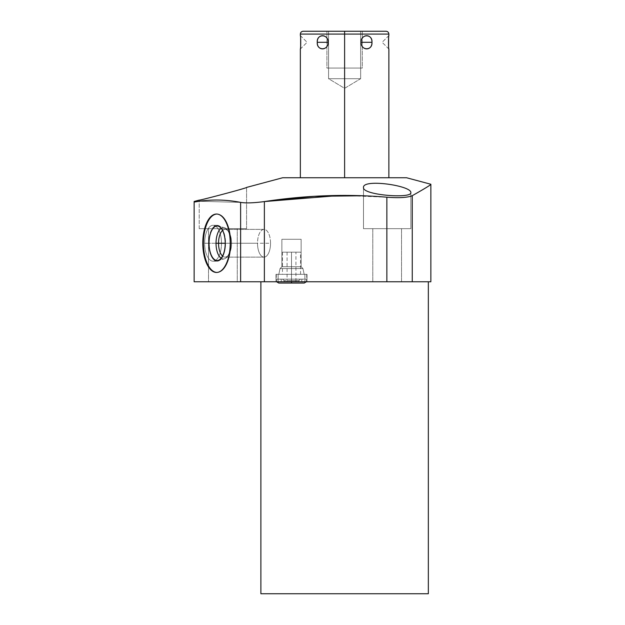 <?xml version="1.0" encoding="UTF-8"?>
<svg xmlns="http://www.w3.org/2000/svg" width="625" height="625" viewBox="0 0 625 625"><rect width="100%" height="100%" fill="white"/><g stroke="black" fill="none" stroke-linecap="round" stroke-linejoin="round"><path stroke-width="0.47" stroke-dasharray="3.12 2.34" d="M282.656 177.75L406.57 177.75L282.656 177.75M344.609 177.75L388.867 177.75L300.359 177.75L388.867 177.75L300.359 177.75L344.609 177.75L344.609 34.086L388.867 34.086L344.609 34.086L344.609 177.75M260.883 593.75L428.344 593.75L260.883 593.75M260.883 281.766L428.344 281.766L260.883 281.766M430.859 281.766L412.258 281.766L412.258 195.688C424.984 188.477 431.187 184.664 430.859 184.258C431.187 184.664 424.984 188.477 412.258 195.688L412.258 281.766L386.859 281.766L386.859 197.203L386.859 281.766L264.375 281.766L264.375 201.57L264.375 281.766L240.617 281.766L240.617 202.391L240.617 281.766L194.141 281.766L194.141 202.07L194.141 281.766L428.344 281.766M372.797 281.766L401.539 281.766L372.797 281.766L401.539 281.766L372.797 281.766L372.797 228.664L401.539 228.664L401.539 281.766L372.797 281.766L401.539 281.766L401.539 228.664L372.797 228.664L372.797 281.766L372.797 228.664L401.539 228.664L401.539 281.766L372.797 281.766L401.539 281.766L401.539 228.664L372.797 228.664L372.797 281.766M208.516 281.766L237.266 281.766L208.516 281.766L208.516 228.664L237.266 228.664L237.266 281.766L208.516 281.766L237.266 281.766L237.266 228.664L208.516 228.664L208.516 281.766M276 281.766L307.016 281.766L276 281.766L307.016 281.766L276 281.766L276 274.336L307.016 274.336L276 274.336L307.016 274.336L307.016 281.766L276 281.766L307.016 281.766L307.016 274.336L276 274.336L276 281.766L276 274.336L307.016 274.336L276 274.336L307.016 274.336L307.016 281.766L276 281.766L307.016 281.766L307.016 274.336L276 274.336L276 281.766M240.617 202.391L199.203 201.258L240.617 202.391C245.875 203.258 253.797 202.984 264.375 201.57C253.797 202.984 245.875 203.258 240.617 202.391M202.797 243.25A29.211 13.711 -90 0 1 216.508 214.039A29.211 13.711 -90 0 1 230.219 243.25A29.211 13.711 -90 0 1 216.508 272.461A29.211 13.711 -90 0 1 202.797 243.25A29.211 13.711 -90 0 1 216.508 214.039A29.211 13.711 -90 0 1 230.219 243.25L230.844 243.25A29.211 13.711 90 0 0 217.133 214.039A29.211 13.711 90 0 0 203.422 243.25A29.211 13.711 90 0 0 217.133 272.461A29.211 13.711 90 0 0 230.844 243.25A29.211 13.711 90 0 0 217.133 214.039A29.211 13.711 90 0 0 203.422 243.25L202.797 243.25L203.422 243.25A29.211 13.711 90 0 0 217.133 272.461A29.211 13.711 90 0 0 230.844 243.25L230.219 243.25A29.211 13.711 -90 0 1 216.508 272.461A29.211 13.711 -90 0 1 202.797 243.25M194.141 202.07L194.141 201.469L194.141 202.07M412.258 195.688C407.586 197.617 399.117 198.125 386.859 197.203C399.117 198.125 407.586 197.617 412.258 195.688M410.852 228.664L363.484 228.664L410.852 228.664L363.484 228.664L363.484 187.578L363.484 228.664L410.852 228.664L410.852 192.578L410.852 228.664L363.484 228.664L410.852 228.664L363.484 228.664L363.484 187.578C361.906 178.492 411.516 185.57 410.852 192.578L410.852 228.664L410.852 192.578C412.477 198.867 362.609 195.25 363.484 187.578L363.484 228.664L410.852 228.664M372.797 228.664L401.539 228.664L372.797 228.664M246.578 228.664L199.203 228.664L246.578 228.664L199.203 228.664L199.203 200.109L199.203 228.664L246.578 228.664L246.578 187.422L246.578 228.664M208.516 228.664L237.266 228.664L208.516 228.664M246.578 187.422L230.672 192.266L204.133 198.992L230.672 192.266L246.578 187.422M340.844 195.391L386.859 197.203M363.484 187.578C361.906 178.492 411.516 185.57 410.852 192.578C412.477 198.867 362.609 195.25 363.484 187.578M208.703 243.25A17.953 8.43 -90 0 1 217.133 225.297A17.953 8.43 -90 0 1 225.563 243.25A17.953 8.43 -90 0 1 217.133 261.203A17.953 8.43 -90 0 1 208.703 243.25L204.641 243.25A17.953 8.43 90 0 0 213.07 261.203A17.953 8.43 90 0 0 221.5 243.25A17.953 8.43 90 0 0 213.07 225.297A17.953 8.43 90 0 0 204.641 243.25A17.953 8.43 -90 0 1 213.07 225.297A17.953 8.43 -90 0 1 221.5 243.25L225.563 243.25A17.953 8.43 90 0 0 217.133 225.297A17.953 8.43 90 0 0 208.703 243.25A17.953 8.43 90 0 0 217.133 261.203A17.953 8.43 90 0 0 225.563 243.25L221.5 243.25A17.953 8.43 -90 0 1 213.07 261.203A17.953 8.43 -90 0 1 204.641 243.25L208.703 243.25M216.82 214.047A29.211 13.711 90 0 1 230.844 243.25A29.211 13.711 90 0 1 216.82 272.453A29.211 13.711 90 0 0 217.133 272.461A29.211 13.711 90 0 0 230.844 243.25L230.219 243.25L230.844 243.25A29.211 13.711 90 0 0 217.133 214.039A29.211 13.711 90 0 0 216.82 214.047M270.539 243.25A13.875 6.516 -90 0 0 264.023 229.375A13.875 6.516 -90 0 0 257.508 243.25A13.875 6.516 -90 0 0 264.023 257.125A13.875 6.516 -90 0 0 270.539 243.25A13.875 6.516 90 0 1 264.023 257.125A13.875 6.516 90 0 1 257.508 243.25L231.562 243.25A13.875 6.516 90 0 1 228.516 255A13.875 6.516 90 0 1 222.547 256.062A13.875 6.516 -90 0 0 225.055 257.125A13.875 6.516 -90 0 0 231.562 243.25A13.875 6.516 -90 0 0 225.055 229.375A13.875 6.516 -90 0 0 222.547 230.437A13.875 6.516 90 0 1 228.516 231.492A13.875 6.516 90 0 1 231.562 243.25L230.805 243.25A15.727 7.383 90 0 1 224.25 258.875A15.727 7.383 90 0 1 221.148 258.219A15.727 7.383 -90 0 0 227.344 256.57A15.727 7.383 -90 0 0 230.805 243.25A15.727 7.383 -90 0 0 227.344 229.93A15.727 7.383 -90 0 0 221.148 228.281A15.727 7.383 90 0 1 224.25 227.625A15.727 7.383 90 0 1 230.805 243.25L257.508 243.25A13.875 6.516 90 0 1 264.023 229.375A13.875 6.516 90 0 1 270.539 243.25A13.875 6.516 -90 0 1 264.023 257.125A13.875 6.516 -90 0 1 257.508 243.25A13.875 6.516 -90 0 1 264.023 229.375A13.875 6.516 -90 0 1 270.539 243.25L231.562 243.25A13.875 6.516 -90 0 1 225.055 257.125A13.875 6.516 -90 0 1 218.539 243.25L257.508 243.25A13.875 6.516 90 0 0 264.023 257.125A13.875 6.516 90 0 0 270.539 243.25A13.875 6.516 90 0 0 264.023 229.375A13.875 6.516 90 0 0 257.508 243.25L218.539 243.25A13.875 6.516 90 0 0 221.898 255.398A13.875 6.516 90 0 0 228.516 255A13.875 6.516 90 0 0 231.562 243.25L230.805 243.25A15.727 7.383 -90 0 1 227.344 256.57A15.727 7.383 -90 0 1 219.844 257.016A15.727 7.383 -90 0 1 216.031 243.25L218.539 243.25A13.875 6.516 -90 0 1 225.055 229.375A13.875 6.516 -90 0 1 231.562 243.25L270.539 243.25M304.891 274.336L278.125 274.336L304.891 274.336L304.891 281.766L278.125 281.766L304.891 281.766L278.125 281.766L278.125 274.336L304.891 274.336L278.125 274.336L278.125 281.766L304.891 281.766L304.891 274.336M291.508 274.336C311.062 274.336 311.062 274.336 291.508 274.336C271.953 274.336 271.953 274.336 291.508 274.336C303.148 274.336 303.148 274.336 291.508 274.336C279.867 274.336 279.867 274.336 291.508 274.336L300.57 274.336L291.508 274.336L291.508 252.172L291.508 274.336L306.727 274.336L291.508 274.336L291.508 279.148L300.359 279.148L291.508 279.148L291.508 281.414L295.93 281.414L291.508 281.414L291.508 252.172L300.57 252.172L291.508 252.172C279.867 252.172 279.867 252.172 291.508 252.172C303.148 252.172 303.148 252.172 291.508 252.172C297.188 252.172 297.188 252.172 291.508 252.172C285.82 252.172 285.82 252.172 291.508 252.172L291.508 281.414C301.055 281.414 301.055 281.414 291.508 281.414C281.953 281.414 281.953 281.414 291.508 281.414C285.82 281.414 285.82 281.414 291.508 281.414C297.188 281.414 297.188 281.414 291.508 281.414L298.938 281.414L291.508 281.414L291.508 280.562L298.938 280.562L291.508 280.562L291.508 279.148C305.266 279.148 305.266 279.148 291.508 279.148C277.75 279.148 277.75 279.148 291.508 279.148C280.133 279.148 280.133 279.148 291.508 279.148C302.875 279.148 302.875 279.148 291.508 279.148L291.508 283.047L291.508 279.148L302.219 279.148L291.508 279.148L291.508 283.047L291.508 279.148L306.281 279.148L291.508 279.148C311.062 279.148 311.062 279.148 291.508 279.148C271.953 279.148 271.953 279.148 291.508 279.148C272.523 279.148 272.523 279.148 291.508 279.148C310.492 279.148 310.492 279.148 291.508 279.148L306.727 279.148L291.508 279.148L291.508 252.172L295.93 252.172L282.445 252.172L291.508 252.172L291.508 274.336L276.281 274.336L291.508 274.336L291.508 280.562L298.938 280.562L284.07 280.562L291.508 280.562L291.508 281.414L291.508 252.172L287.078 252.172L291.508 252.172L291.508 281.414L287.078 281.414L291.508 281.414L291.508 280.562L284.07 280.562L291.508 280.562L291.508 279.148L282.656 279.148L291.508 279.148L291.508 283.047L291.508 279.148L276.727 279.148L291.508 279.148L291.508 281.766L291.508 279.148L276.281 279.148L291.508 279.148L291.508 274.336M301.133 239.281L281.875 239.281L301.133 239.281L281.875 239.281L281.875 266.742L301.133 266.742L301.133 239.281L301.133 266.742L281.875 266.742L280.055 268.562L302.953 268.562L301.133 266.742L281.875 266.742L281.875 239.281L301.133 239.281L281.875 239.281L301.133 239.281L281.875 239.281L281.875 266.742L301.133 266.742L302.953 268.562L280.055 268.562L278.828 274.336L304.18 274.336L302.953 268.562L280.055 268.562L281.875 266.742L301.133 266.742L301.133 239.281L301.133 266.742L281.875 266.742L280.055 268.562L302.953 268.562L304.18 274.336L278.828 274.336L280.055 268.562L302.953 268.562L301.133 266.742L281.875 266.742L281.875 239.281L301.133 239.281M386.031 31.25L303.188 31.25L386.031 31.25L344.609 31.25L344.609 34.086L344.609 31.25L303.188 31.25M328.57 31.25L360.648 31.25L328.57 31.25L328.57 78.695L344.609 88.328L360.648 78.695L328.57 78.695L360.648 78.695L360.648 31.25L328.57 31.25L360.648 31.25L360.648 78.695L344.609 88.328L328.57 78.695L360.648 78.695L328.57 78.695L328.57 31.25M388.57 46.195L388.867 49.023C388.406 49.727 388.367 35.086 388.867 35.57L382.141 42.297L388.867 49.023L388.586 38.219M371.953 42.297C372.289 51.062 361.234 51.062 361.078 42.297C361.242 33.531 372.289 33.531 371.953 42.297C372.734 50.891 360.781 50.891 361.078 42.297L371.953 42.297L361.078 42.297C360.781 33.695 372.734 33.695 371.953 42.297M300.359 34.086L344.609 34.086L300.359 34.086M300.656 38.414L300.359 35.57C300.82 34.875 300.852 49.531 300.359 49.023L307.086 42.297L300.359 35.57L300.641 46.391M328.148 42.297C327.984 51.062 316.938 51.062 317.273 42.297C316.938 33.531 327.984 33.531 328.148 42.297C328.445 50.891 316.492 50.891 317.273 42.297L328.148 42.297L317.273 42.297C316.492 33.695 328.445 33.695 328.148 42.297M278.828 274.336L304.18 274.336L278.828 274.336L304.18 274.336L302.953 268.562L280.055 268.562L278.828 274.336L280.055 268.562L281.875 266.742L301.133 266.742L302.953 268.562L280.055 268.562L302.953 268.562L304.18 274.336L278.828 274.336M291.508 281.414L284.07 281.414L291.508 281.414M300.547 47.406L300.398 48.703M300.359 35.57L307.086 42.297L300.359 49.023L300.641 46.375M388.68 37.211L388.828 35.891M388.867 49.023L382.141 42.297L388.867 35.57L388.586 38.234M225.227 243.25A17.242 8.094 -90 0 1 218.047 260.383A17.242 8.094 -90 0 1 209.039 243.25L216.031 243.25A15.727 7.383 90 0 0 224.25 258.875A15.727 7.383 90 0 0 230.805 243.25L231.562 243.25A13.875 6.516 90 0 0 228.516 231.492A13.875 6.516 90 0 0 221.898 231.102A13.875 6.516 90 0 0 218.539 243.25L216.031 243.25A15.727 7.383 -90 0 1 219.844 229.484A15.727 7.383 -90 0 1 227.344 229.93A15.727 7.383 -90 0 1 230.805 243.25A15.727 7.383 90 0 0 224.25 227.625A15.727 7.383 90 0 0 216.031 243.25L209.039 243.25A17.242 8.094 -90 0 1 218.047 226.117A17.242 8.094 -90 0 1 225.227 243.25A17.242 8.094 90 0 0 217.133 226.008A17.242 8.094 90 0 0 209.039 243.25A17.242 8.094 90 0 0 217.133 260.492A17.242 8.094 90 0 0 225.227 243.25M362.312 31.25L326.906 31.25L326.906 68.07L362.312 68.07L362.312 31.25L362.312 68.07L326.906 68.07L326.906 31.25L362.312 31.25M326.906 68.07L362.312 68.07L326.906 68.07M360.648 68.07L328.57 68.07L360.648 68.07M216.508 214.039L217.133 214.039L216.508 214.039M216.508 272.461L217.133 272.461L216.508 272.461M225.055 257.125L264.023 257.125L225.055 257.125M227.344 256.57L228.516 255L227.344 256.57M218.047 260.383L224.25 258.875L218.047 260.383M264.023 229.375L225.055 229.375L264.023 229.375M228.516 231.492L227.344 229.93L228.516 231.492M218.047 226.117L224.25 227.625L218.047 226.117M217.133 225.297L213.07 225.297M213.07 261.203L217.133 261.203M300.57 274.336L300.57 252.172M295.93 281.414L295.93 252.172M298.938 281.414L298.938 280.562L300.359 279.148M280.797 279.148C281.922 280.781 281.242 282.078 278.758 283.047L304.25 283.047C301.805 282.172 301.125 280.867 302.219 279.148M306.281 279.148L306.414 281.766M306.727 274.336L306.727 279.148M282.445 252.172L282.445 274.336M287.078 252.172L287.078 281.414M282.656 279.148L284.07 280.562L284.07 281.414M276.727 279.148L276.594 281.766M276.281 274.336L276.281 279.148"/><path stroke-width="0.94" d="M406.57 177.75L282.656 177.75L246.578 187.422L282.656 177.75L406.57 177.75L430.859 184.258L406.57 177.75M428.344 593.75L260.883 593.75L260.883 281.766L260.883 593.75L428.344 593.75L428.344 281.766L428.344 593.75M428.344 281.766L194.141 281.766L194.141 202.07C209.641 199.258 225.133 199.367 240.617 202.391L240.617 281.766L194.141 281.766L194.141 202.07L199.203 201.258L194.141 202.07L194.141 201.469L194.141 202.07C209.641 199.258 225.133 199.367 240.617 202.391C245.875 203.258 253.797 202.984 264.375 201.57C305.805 195.273 346.625 193.812 386.859 197.203L386.859 281.766L264.375 281.766L264.375 201.57L264.375 281.766L240.617 281.766L240.617 202.391C245.875 203.258 253.797 202.984 264.375 201.57L340.844 195.391M363.484 195.75L314.273 196.328L264.375 201.57C305.805 195.273 346.625 193.812 386.859 197.203C399.117 198.125 407.586 197.617 412.258 195.688C424.984 188.477 431.187 184.664 430.859 184.258C431.187 184.664 424.984 188.477 412.258 195.688L412.258 281.766L412.258 195.688C407.586 197.617 399.117 198.125 386.859 197.203L386.859 281.766L430.859 281.766L430.859 184.258M230.219 243.25A29.211 13.711 -90 0 0 216.508 214.039A29.211 13.711 -90 0 0 202.797 243.25A29.211 13.711 -90 0 0 216.508 272.461A29.211 13.711 -90 0 0 230.219 243.25A29.211 13.711 -90 0 0 216.508 214.039A29.211 13.711 -90 0 0 202.797 243.25L203.422 243.25A29.211 13.711 90 0 1 216.82 214.047A29.211 13.711 90 0 0 203.422 243.25L202.797 243.25A29.211 13.711 -90 0 0 216.508 272.461A29.211 13.711 -90 0 0 230.219 243.25M363.484 187.578C362.539 195.203 412.18 198.898 410.852 192.578C411.438 185.586 362.281 178.469 363.484 187.578C362.539 195.203 412.18 198.898 410.852 192.578C411.438 185.586 362.281 178.469 363.484 187.578M199.203 200.109C197.391 201.141 248.805 187.609 246.578 187.422C248.805 187.609 197.391 201.141 199.203 200.109L194.141 201.469L199.203 200.109M216.82 272.453A29.211 13.711 90 0 1 203.422 243.25A29.211 13.711 90 0 0 216.82 272.453M209.039 243.25A17.242 8.094 -90 0 0 217.133 260.492A17.242 8.094 -90 0 0 225.227 243.25A17.242 8.094 -90 0 0 217.133 226.008A17.242 8.094 -90 0 0 209.039 243.25A17.242 8.094 -90 0 0 218.047 260.383A17.242 8.094 -90 0 0 225.227 243.25L218.539 243.25A13.875 6.516 -90 0 0 222.547 256.062A13.875 6.516 90 0 1 218.539 243.25L216.031 243.25A15.727 7.383 -90 0 0 221.148 258.219A15.727 7.383 90 0 1 216.031 243.25L225.227 243.25A17.242 8.094 -90 0 0 218.047 226.117A17.242 8.094 -90 0 0 209.039 243.25M222.547 230.437A13.875 6.516 -90 0 0 218.539 243.25A13.875 6.516 90 0 1 222.547 230.437M221.148 228.281A15.727 7.383 -90 0 0 216.031 243.25A15.727 7.383 90 0 1 221.148 228.281M300.398 48.703L300.359 49.023C300.82 49.727 300.852 35.086 300.359 35.57L300.359 34.086L344.609 34.086L300.359 34.086C300.523 32.359 301.469 31.414 303.188 31.25L344.609 31.25L344.609 177.75L344.609 31.25L386.031 31.25C387.758 31.414 388.695 32.359 388.867 34.086L344.609 34.086L388.867 34.086L388.867 35.57C388.398 34.875 388.367 49.531 388.867 49.023L388.867 177.75M361.078 42.297C361.234 51.062 372.289 51.062 371.953 42.297C372.289 33.531 361.242 33.531 361.078 42.297C360.781 50.891 372.734 50.891 371.953 42.297L361.078 42.297L371.953 42.297C372.734 33.695 360.781 33.695 361.078 42.297M317.273 42.297C316.938 51.062 327.984 51.062 328.148 42.297C327.984 33.531 316.938 33.531 317.273 42.297C316.492 50.891 328.445 50.891 328.148 42.297L317.273 42.297L328.148 42.297C328.445 33.695 316.492 33.695 317.273 42.297M276.594 281.766L278.758 283.047L291.508 283.047L291.508 281.766L291.508 283.047L304.25 283.047L306.414 281.766M300.641 46.391L300.547 47.406M300.641 46.375L300.656 38.414M388.586 38.219L388.68 37.211M388.586 38.234L388.57 46.195M300.359 177.75L300.359 49.023"/></g></svg>
